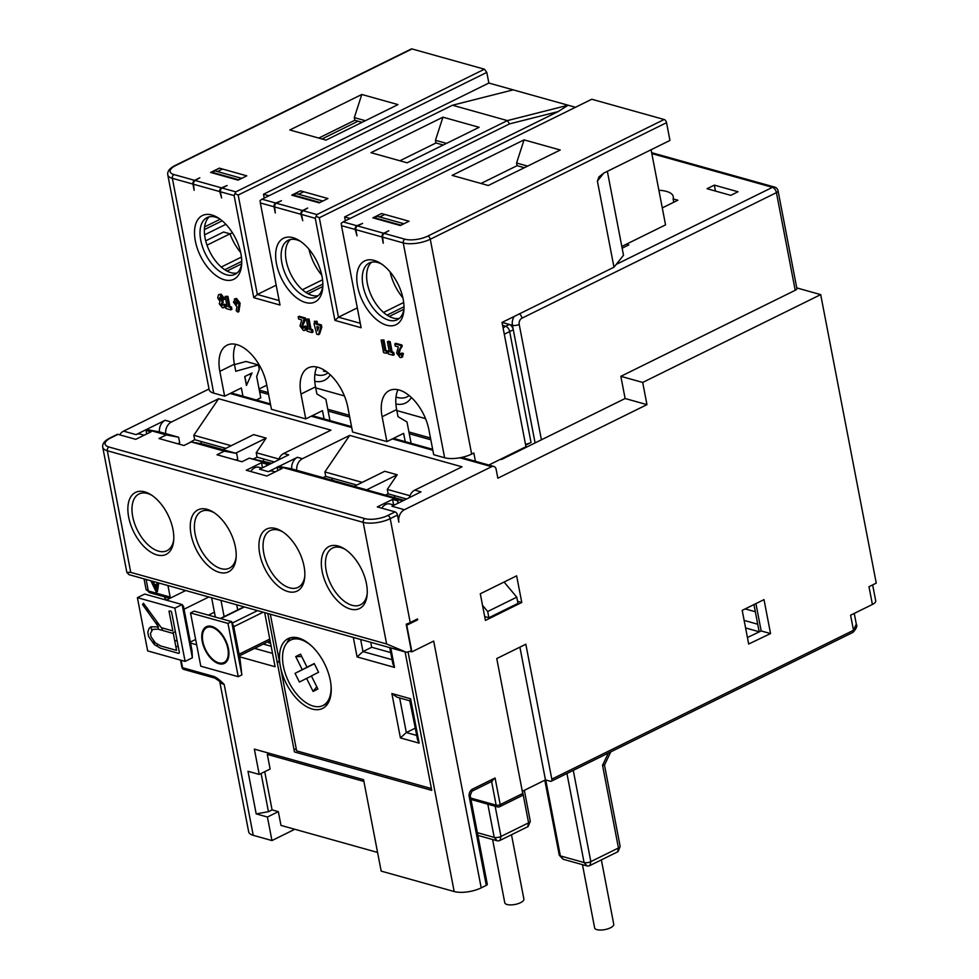 <?xml version="1.0" encoding="UTF-8"?>
<svg xmlns="http://www.w3.org/2000/svg" width="979" height="979" viewBox="0 0 979 979"><rect width="100%" height="100%" fill="white"/><g stroke="black" fill="none" stroke-linecap="round" stroke-linejoin="round"><path stroke-width="1.47" d="M355.255 229.759L355.879 229.93M399.334 318.383A31.634 17.5 63.7 0 1 393.215 318.065A31.634 17.5 63.7 0 1 369.915 292.317A31.634 17.5 63.7 0 1 371.616 262.201M481.007 183.477L517.083 165.671L516.582 163.016L524.059 139.875L452.09 175.388L488.288 185.508L560.257 150.007L524.059 139.875M524.365 167.715L517.083 165.671M384.796 214.45L379.705 216.959M355.781 228.768L355.144 229.074M607.347 171.325L623.513 255.262L613.98 267.206L502.019 322.446L525.956 446.718L500.502 459.273L501.444 459.53L625.116 398.514L646.96 404.633L497.846 478.205L496.133 469.32A4.871 3.635 -74.4 0 0 493.808 466.432A4.871 3.635 -74.4 0 0 491.642 466.677L459.861 457.78M666.54 122.681L430.27 239.243A2.925 1.615 63.7 0 0 427.896 236.061L664.154 119.499A2.925 1.615 -116.3 0 1 666.54 122.681L669.954 140.438L603.81 173.075L597.398 181.091L598.915 176.918L603.81 173.075M613.98 267.206L597.398 181.091M488.827 465.037L500.502 459.273M475.427 461.28L473.824 452.996L471.645 454.072A19.47 7.208 -10.9 0 1 444.625 457.756L433.697 454.697L428.912 429.842A36.492 20.192 -116.3 0 0 389.361 390.56A36.492 20.192 -116.3 0 0 382.116 416.748L386.901 441.602L352.575 431.996L347.79 407.142A36.492 20.192 -116.3 0 0 308.238 367.859A36.492 20.192 -116.3 0 0 300.981 394.047L305.766 418.902L271.44 409.295L266.655 384.441A36.492 20.192 -116.3 0 0 227.104 345.159A36.492 20.192 -116.3 0 0 219.847 371.347L224.632 396.201L241.36 387.953L242.951 396.238M384.331 233.43L388.798 230.738L383.707 233.259A2.925 2.178 105.6 0 0 382.043 236.991L383.23 243.208L382.667 237.163A2.925 2.178 -74.4 0 1 384.331 233.43L404.927 239.194A16.545 6.131 169.1 0 0 427.896 236.061M357.494 225.916L362.585 223.408L356.87 225.745A2.925 2.178 105.6 0 0 355.206 229.478L357.017 235.878L355.83 229.661A2.925 2.178 -74.4 0 1 357.494 225.916L383.707 233.259M355.206 229.478L341.475 225.647L341.206 223.285L343.139 221.903L591.757 99.246L664.154 119.499M372.864 217.852L400.325 225.537L409.051 221.23L381.59 213.544L372.864 217.852M651.084 149.75L665.549 224.876L621.812 246.451M264.244 198.101L263.498 194.234L488.851 83.044L575.468 107.286M488.851 83.044L486.796 72.397L484.421 69.203L412.024 48.95A2.925 1.615 -116.3 0 0 411.241 48.999L174.984 165.561A2.925 1.615 63.7 0 1 175.767 165.512A16.545 6.131 169.1 0 0 174.017 174.58L194.613 180.344A2.925 2.178 105.6 0 0 192.936 184.076L194.136 190.293L193.561 184.26A2.925 2.178 -74.4 0 1 195.237 180.515L199.704 177.835L194.613 180.344M622.154 248.213L628.787 244.934L626.291 244.236M707.058 188.714L730.775 195.347L738.044 191.762L714.327 185.129L707.058 188.714M662.281 207.903L677.872 200.218L673.099 198.884A29.199 10.818 -10.9 0 0 673.271 196.632A29.199 10.818 -10.9 0 0 666.418 191.394A29.199 10.818 -10.9 0 0 658.879 190.256M856.307 624.1L853.504 630.305L850.592 615.216L872.399 604.459L868.985 586.702L876.254 583.117L820.696 294.618L796.759 287.912M119.695 434.835A9.729 7.257 105.6 0 1 123.574 431.139L209.017 388.981M144.035 578.87L146.03 589.199A9.729 3.61 -10.9 0 0 148.319 590.949L168.914 596.713L169.281 598.646M181.152 660.287L182.583 667.727A2.925 2.178 105.6 0 0 183.979 669.465L214.878 678.104A2.925 2.178 -74.4 0 1 213.483 676.379C216.139 677.162 219.712 679.842 224.179 684.407L253.231 835.32L271.954 840.557L267.426 817.024L256.192 813.892L247.993 771.281L259.227 774.413L254.356 749.119L363.564 779.676L381.174 871.114L454.183 891.539A19.47 7.208 -10.9 0 0 481.203 887.867L486.294 885.346A2.925 1.077 -10.9 0 0 487.297 884.282L470.201 795.511A2.925 1.077 169.1 0 1 469.198 796.576A5.837 4.357 105.6 0 1 472.539 789.098L495.08 777.987L500.208 804.616L522.737 793.492L496.757 658.561L525.833 644.219L551.813 779.149A2.925 1.615 63.7 0 1 551.238 781.242A2.925 1.615 63.7 0 1 550.455 781.291L545.462 779.896L522.321 791.313M170.358 598.12L167.947 585.552M196.669 644.794L190.562 643.081M215.343 617.064L211.623 597.777M224.118 616.623L220.985 600.396M264.673 612.621L275.099 666.736L239.561 656.799M267.793 613.49L294.459 751.945L431.751 790.359L405.086 651.916M157.79 582.713L156.322 592.148L157.411 591.61L158.757 582.982M151.574 580.975L153.213 584.426L156.738 584.573M154.303 583.888L153.128 581.416M154.596 585.846L156.053 588.917M409.944 651.304L411.878 651.843L433.685 641.086L481.203 887.867M237.713 609.905L236.734 604.802M183.966 591.402L183.685 589.958M278.587 459.849A9.729 7.257 105.6 0 1 283.714 453.461L330.963 430.148L218.623 398.722L193.818 435.251L194.674 439.693L188.947 443.022M261.834 468.121L258.958 467.313A9.729 7.257 105.6 0 0 254.626 467.803A9.729 7.257 105.6 0 0 250.746 471.499M416.393 619.474L417.654 619.829L417.482 618.936L410.213 622.534A19.47 7.208 169.1 0 1 406.187 624.21L411.315 650.839A19.47 7.208 -10.9 0 1 406.395 652.283L128.91 574.636L126.842 572.372L130.745 572.372L386.607 643.962L363.197 522.345L107.323 450.756L130.745 572.372M411.878 651.843L406.75 625.214L417.654 619.829M277.803 470.605L277.118 467.081L282.111 468.476L266.851 476.002L246.255 470.25L261.515 462.712L262.494 467.791M275.246 471.866L272.688 471.156A9.729 7.257 105.6 0 0 268.356 471.645L277.167 467.301M159.442 431.91A9.729 7.257 105.6 0 1 165.133 420.285L136.057 434.627A9.729 7.257 105.6 0 1 140.389 434.138L144.182 435.202M397.486 515.076L390.217 518.662A19.47 7.208 169.1 0 1 363.197 522.345A2.925 2.178 -74.4 0 1 364.861 518.613A16.545 6.131 169.1 0 0 387.831 515.48L395.1 511.895A2.925 1.615 -116.3 0 1 397.486 515.076L398.845 522.186A9.729 7.257 -74.4 0 1 404.413 509.716L491.642 466.677M296.735 470.287A9.729 7.257 -74.4 0 1 302.438 458.698L349.687 435.386L462.015 466.824L414.766 490.136L421.007 491.874L391.93 506.229L404.413 509.716M278.942 466.432L297.445 457.303A9.729 7.257 105.6 0 0 291.742 468.892M268.356 471.645L259.619 469.21L288.707 454.856L283.714 453.461M165.684 433.611A9.729 7.257 -74.4 0 1 171.374 422.035L218.623 398.722M225.745 448.382L194.674 439.693M231.179 445.714L193.818 435.251M278.88 459.053L256.229 452.714L266.153 438.102L253.671 434.615L223.114 449.691M274.291 461.966L257.085 457.156L256.229 452.714M235.596 453.179L266.153 438.102M257.085 457.156L253.463 458.943M263.314 458.894L263.73 461.048M755.923 603.602L761.185 630.953L747.43 637.525M753.952 604.581L759.092 631.271L759.998 631.528M394.366 495.57L394.782 497.724M331.967 478.107L332.383 480.261M349.687 435.386L324.881 471.927L362.23 482.378M323.107 477.666L325.738 476.369L324.881 471.927M294.079 638.394L291.191 637.586M166.308 600.115L185.729 590.533M162.441 630.415L161.951 627.845M172.243 633.156L175.351 631.626M208.821 596.994L184.04 609.219M214.413 612.218L208.478 615.142M195.641 639.458L190.367 642.065M330.914 684.321A36.492 20.192 63.7 0 1 322.96 705.529A36.492 20.192 63.7 0 1 288.817 681.984A36.492 20.192 63.7 0 1 290.665 640.07A36.492 20.192 63.7 0 1 312.338 646.666M431.409 788.572L296.637 750.869L270.314 614.2M298.522 638.014A38.927 21.538 -116.3 0 0 288.132 638.614A38.927 21.538 -116.3 0 0 280.398 666.54A38.927 21.538 -116.3 0 0 312.191 709.029A38.927 21.538 -116.3 0 0 322.58 708.429A38.927 21.538 -116.3 0 0 328.1 672.206A38.927 21.538 -116.3 0 0 298.522 638.014M390.768 647.902L394.513 667.397L357.078 656.909L362.976 651.561L392.065 659.699M394.513 667.397L392.848 663.811M370.747 642.297L371.702 647.254L362.976 651.561L360.651 639.471M279.211 660.384L277.375 663.224M272.529 653.385L254.577 648.367M242.963 606.552L243.11 607.249M263.265 644.084L271.159 646.287M270.583 643.313L268.687 642.787L270.326 641.979M371.702 647.254L390.682 652.565M327.855 703.546A38.927 21.538 63.7 0 1 327.145 703.473M288.781 639.789L289.025 641.061M293.871 748.935L296.404 749.645M409.748 700.768L415.316 728.327M286.749 643.227A38.927 21.538 63.7 0 1 290.824 637.659M745.582 627.955L759.386 631.822M482.525 605.352L487.689 611.52L488.888 617.737L484.678 616.55M504.087 582.04L516.777 597.166L517.964 603.382L488.888 617.737M521.77 602.477L516.643 575.848L480.297 593.776L485.425 620.417L521.77 602.477L517.573 601.302M256.363 399.995L260.769 397.817L256.669 376.511L259.276 369.389L258.419 364.947L245.937 361.459L234.483 364.653M259.631 391.869L268.564 394.378M328.136 411.045L349.699 417.078M409.259 433.746L430.833 439.779M430.491 437.992L408.916 431.959M349.356 415.292L327.794 409.259M268.222 392.591L259.276 390.095M266.802 385.188L259.068 389.006M425.547 418.633L396.85 410.593M344.412 395.932L315.715 387.892M395.895 403.984A41.363 22.884 -116.3 0 0 411.4 397.486M314.773 381.284A41.363 22.884 -116.3 0 0 330.266 374.786M246.537 385.236L244.86 376.499M249.119 374.394L251.126 374.957M235.731 344.327A36.492 20.192 63.7 0 0 234.385 364.176L235.755 371.274L258.419 364.947M244.738 376.56L246.451 385.445L252.007 372.975L244.738 376.56M192.998 184.358L193.622 184.529M237.077 272.982A31.634 17.5 63.7 0 1 230.946 272.664A31.634 17.5 63.7 0 1 207.658 246.916A31.634 17.5 63.7 0 1 209.359 216.8M240.014 249.939L239.023 250.428M232.415 232.757L230.028 233.932M222.209 220.813L204.378 229.612M204.599 234.813L225.892 224.313M321.993 138.981L358.081 121.188M318.75 138.076L354.826 120.27L362.108 122.314M222.539 169.049L217.448 171.558M193.512 183.367L192.887 183.673M484.421 69.203L235.804 191.872L234.96 193.561L238.178 195.054L486.796 72.397M222.074 188.029L227.152 185.52L221.45 187.846A2.925 2.178 105.6 0 0 219.773 191.59L221.597 197.978L220.397 191.762A2.925 2.178 -74.4 0 1 222.074 188.029L235.804 191.872M210.607 172.451L238.068 180.136L246.781 175.828L219.32 168.143L210.607 172.451M361.802 94.474L289.833 129.987L326.031 140.107L398 104.606L361.802 94.474L354.312 117.615L354.826 120.27M276.176 285.183L257.33 294.483L279.15 300.577M238.178 195.054L257.33 294.483L253.794 297.689L234.128 195.604L220.397 191.762M263.498 194.234L268.98 195.763M513.192 89.86L452.469 105.23L507.391 120.601L316.927 214.572L316.082 216.261L319.313 217.754L509.569 123.892L507.391 120.601L568.114 105.218L558.152 111.582L509.569 123.892M274.071 206.777L275.27 212.994L274.695 206.961A2.925 2.178 -74.4 0 1 276.359 203.216L281.45 200.707L275.735 203.045A2.925 2.178 105.6 0 0 274.071 206.777L260.341 202.947L260.071 200.585L262.005 199.202L452.469 105.23M260.341 202.947L280.006 305.032L253.794 297.689M300.908 214.291L302.731 220.679L301.532 214.462A2.925 2.178 -74.4 0 1 303.196 210.73L307.663 208.037L302.572 210.558A2.925 2.178 105.6 0 0 300.908 214.291L274.695 206.961M341.475 225.647L361.129 327.732L334.916 320.39L315.262 218.305L301.532 214.462M224.632 396.201L213.716 393.142A19.47 7.208 -10.9 0 1 209.139 389.654L167.776 174.825C167.213 171.386 169.612 168.29 174.984 165.561M240.907 253.769A35.525 19.653 -116.3 0 0 218.097 217.815A35.525 19.653 -116.3 0 0 195.347 241.03A35.525 19.653 -116.3 0 0 219.908 277.987A35.525 19.653 -116.3 0 0 241.58 265.431A35.525 19.653 -116.3 0 0 240.907 253.769M322.03 276.47A35.525 19.653 -116.3 0 0 299.219 240.516A35.525 19.653 -116.3 0 0 276.482 263.73A35.525 19.653 -116.3 0 0 301.042 300.7A35.525 19.653 -116.3 0 0 322.715 288.132A35.525 19.653 -116.3 0 0 322.03 276.47M403.164 299.17A35.525 19.653 -116.3 0 0 380.354 263.216A35.525 19.653 -116.3 0 0 357.604 286.431A35.525 19.653 -116.3 0 0 382.165 323.4A35.525 19.653 -116.3 0 0 403.85 310.832A35.525 19.653 -116.3 0 0 403.164 299.17M223.163 305.007L222.013 302.952M222.453 307.822L224.252 307.222L222.453 307.822L219.259 303.784L220.006 301.495L217.681 297.824L218.586 294.703L220.018 294.655L223.799 299.623L222.135 299.146L220.348 296.833L219.345 298.301L221.768 300.92L222.857 300.382L223.249 302.425L220.924 304.102L222.062 305.546L223.995 304.188L225.611 304.64L224.521 305.179L224.252 307.222L225.513 306.28M222.857 300.382L220.434 297.763L221.45 296.294M223.799 299.623L224.889 299.084L221.119 294.128L218.586 294.703M223.542 307.284L225.341 306.684L225.611 304.64M231.46 306.978L231.913 309.34L230.824 309.878L225.941 308.495L225.488 306.133L227.104 306.598L225.146 296.392L227.936 296.331L229.894 306.537L228.805 307.076L231.46 306.978L229.894 306.537M226.932 305.705L226.749 306.5M237.811 312.117L236.196 310.698L236.918 306.868L233.455 302.119L235.462 298.987L238.998 303.661L237.811 312.117L238.9 311.579L240.088 303.123L236.551 298.448L234.311 299.036L236.551 298.448M386.619 351.339L386.081 353.309L387.17 352.77L387.708 350.8L384.796 350.825L387.708 350.8M386.081 353.309L383.56 352.599L381.149 340.043L383.915 339.97L385.897 350.286M387.745 351.547L389.361 351.999L387.403 341.793L388.492 341.255L390.205 341.732L392.163 351.938L393.717 352.379L394.17 354.741L393.081 355.279L388.198 353.896L387.745 351.547L389.189 351.106M400.876 354.79L399.346 352.77L400.252 349.381L399.163 349.919L398.245 353.309L399.787 355.328L400.668 353.566L402.296 354.031L401.439 357.494L402.528 356.956L403.397 353.48L401.757 353.027L401.818 353.884M400.252 349.381L402.222 346.187L402.002 345.036L400.913 345.587L401.133 346.725L399.163 349.919M401.439 357.494L400.105 357.531L396.617 353.027L398.367 346.958L395.21 346.064L394.794 343.849L395.883 343.323L402.002 345.036M316.437 324.367L320.292 325.456L320.708 327.671L318.444 334.683L319.533 334.145L321.797 327.133L321.381 324.918L317.526 323.841L317.025 321.259L315.936 321.797L316.437 324.367L317.526 323.841M318.444 334.683L316.755 334.206L314.002 323.682L314.785 323.902L314.296 321.332L317.025 321.259M312.595 329.678L313.047 332.04L311.958 332.579L307.076 331.196L306.623 328.834L308.226 329.299L306.28 319.093L309.07 319.032L311.028 329.238L309.939 329.776L312.595 329.678L311.028 329.238M308.055 328.406L307.883 329.201M306.733 328.871L306.782 326.448L305.142 325.995L305.203 326.851M304.261 327.757L302.731 325.738L305.607 319.154L305.387 318.004L304.298 318.542L301.642 326.276L303.172 328.295L304.053 326.533L306.782 326.448M305.693 326.986L304.824 330.461L303.49 330.498L300.002 325.995L301.752 319.925L298.607 319.032L298.179 316.817L299.268 316.29L305.387 318.004M304.824 330.461L306.66 329.079M291.73 195.151L319.191 202.837L327.916 198.529L300.455 190.844L291.73 195.151M442.936 117.174L370.968 152.687L407.154 162.808L479.123 127.307L442.936 117.174L435.447 140.315L446.497 143.399M350.115 218.464L344.632 216.934L558.152 111.582M344.632 216.934L345.379 220.801M357.311 307.883L338.465 317.184L360.272 323.278M319.313 217.754L338.465 317.184L334.916 320.39M316.082 216.261L315.262 218.305M303.661 191.749L298.583 194.258M274.646 206.067L274.022 206.373M274.12 207.058L274.744 207.23M318.199 295.682A31.634 17.5 63.7 0 1 312.081 295.364A31.634 17.5 63.7 0 1 288.793 269.617A31.634 17.5 63.7 0 1 290.482 239.5M319.374 202.739L322.654 201.136M322.201 200.866L295.988 193.536L293.198 195.567M319.301 202.298L293.088 194.968M321.761 275.172A36.492 20.192 63.7 0 1 308.936 249.155M322.556 279.786L302.376 289.747M399.885 160.776L435.961 142.971L435.447 140.315M443.242 145.014L435.961 142.971M300.724 241.507A31.634 17.5 -116.3 0 0 296.613 239.818A31.634 17.5 -116.3 0 0 288.169 240.296A31.634 17.5 -116.3 0 0 281.879 262.996A31.634 17.5 -116.3 0 0 307.724 297.518A31.634 17.5 -116.3 0 0 316.156 297.029A31.634 17.5 -116.3 0 0 322.837 286.345M316.866 367.027A36.492 20.192 63.7 0 0 315.519 386.876L316.89 393.974L325.872 399.261L329.972 420.591M324.086 418.939L322.483 410.654L305.766 418.902M397.988 389.728A36.492 20.192 63.7 0 0 396.654 409.577L398.012 416.675L406.995 421.961L411.107 443.291M405.208 441.639L403.617 433.354L386.901 441.602M502.582 325.383L505.69 326.252L503.084 327.989M535.097 442.936L512.445 325.334L502.056 322.421M396.018 397.009A36.492 20.192 -116.3 0 0 407.068 396.862A36.492 20.192 -116.3 0 0 409.149 395.528M625.116 398.514L620.845 376.328L795.217 290.298A4.871 1.799 -10.9 0 0 796.882 288.499L778.072 190.856A4.871 1.799 169.1 0 1 776.42 192.643L521.978 318.175A4.871 3.635 -74.4 0 0 519.2 324.404A4.871 1.799 169.1 0 1 512.445 325.334A9.729 7.257 -74.4 0 1 514.208 316.425M620.845 376.328L642.689 382.434L820.696 294.618M646.96 404.633L642.689 382.434M748.678 644.023L742.204 610.37L764.012 599.613L770.546 633.572L748.678 644.023M872.399 604.459A9.729 3.61 -10.9 0 0 875.715 600.873L872.644 584.904M214.878 678.104L224.179 684.407A19.47 7.208 169.1 0 1 219.639 681.09L248.666 831.82A19.47 7.208 -10.9 0 0 253.231 835.32M293.602 828.944L293.761 829.788L271.954 840.557M269.433 753.34L267.304 754.393L270.131 769.041L259.227 774.413M264.734 771.697L272.089 809.902L278.33 811.652L267.426 817.024M278.33 811.652L280.985 825.407L377.576 852.44M363.894 781.426L267.304 754.393M376.609 773.239L374.431 774.316M387.097 777.864L386.754 776.078M470.691 798.044L496.145 805.166A2.925 1.077 -10.9 0 0 500.208 804.616A2.925 1.615 63.7 0 1 499.62 806.708L522.162 795.597A2.925 1.615 -116.3 0 0 522.737 793.492M545.462 779.896L519.898 647.143M516.777 597.166L487.689 611.52M492.425 781.095L471.964 791.203A2.925 1.615 63.7 0 0 472.539 789.098M491.531 781.205L495.08 777.987M256.192 813.892L268.454 811.701L272.089 809.902M261.099 773.496L268.454 811.701M477.36 832.676L494.211 837.388A4.871 1.799 -10.9 0 0 500.967 836.47L528.599 822.837A4.871 1.799 -10.9 0 0 530.202 821.479A4.871 1.799 -10.9 0 0 530.251 821.051L524.34 790.322M477.874 835.393L497.173 840.79A2.056 0.759 -10.9 0 0 500.024 840.398L527.644 826.778A2.056 0.759 -10.9 0 0 528.33 826.203L530.202 821.479M544.813 780.214L559.229 855.022A4.871 1.799 -10.9 0 0 559.425 855.413A4.871 1.799 -10.9 0 0 560.367 855.903L584.084 862.536A4.871 1.799 -10.9 0 0 590.839 861.618L618.459 847.985A4.871 1.799 -10.9 0 0 620.074 846.627A4.871 1.799 -10.9 0 0 620.123 846.186L604.484 765.076L610.774 751.872M603.419 764.538C605.095 765.052 604.802 765.297 602.538 765.284L618.459 847.985L617.516 851.914L589.896 865.546A2.056 0.759 -10.9 0 1 587.033 865.938L563.317 859.305A2.056 0.759 -10.9 0 1 562.925 859.097L559.425 855.413M617.516 851.914A2.056 0.759 -10.9 0 0 618.19 851.338L620.074 846.627M406.395 652.283L386.607 643.962M304.041 566.266A34.546 19.115 -116.3 0 0 281.854 531.291A34.546 19.115 -116.3 0 0 259.729 553.869A34.546 19.115 -116.3 0 0 283.629 589.823A34.546 19.115 -116.3 0 0 304.702 577.61A34.546 19.115 -116.3 0 0 304.041 566.266M366.452 583.729A34.546 19.115 -116.3 0 0 344.265 548.754A34.546 19.115 -116.3 0 0 322.14 571.332A34.546 19.115 -116.3 0 0 346.028 607.286A34.546 19.115 -116.3 0 0 367.113 595.073A34.546 19.115 -116.3 0 0 366.452 583.729M172.989 529.602A34.546 19.115 -116.3 0 0 150.803 494.615A34.546 19.115 -116.3 0 0 128.677 517.193A34.546 19.115 -116.3 0 0 152.565 553.147A34.546 19.115 -116.3 0 0 173.65 540.934A34.546 19.115 -116.3 0 0 172.989 529.602M235.401 547.065A34.546 19.115 -116.3 0 0 213.202 512.078A34.546 19.115 -116.3 0 0 191.089 534.656A34.546 19.115 -116.3 0 0 214.976 570.61A34.546 19.115 -116.3 0 0 236.061 558.397A34.546 19.115 -116.3 0 0 235.401 547.065M146.74 433.93L146.067 430.405L151.06 431.8L135.787 439.338L118.006 434.358A2.925 1.615 -116.3 0 0 117.223 434.407L109.954 437.992A2.925 1.615 63.7 0 1 110.737 437.943A16.545 6.131 169.1 0 0 108.987 447.011L364.861 518.613M146.067 430.405L147.523 429.695L159.907 431.996L178.631 437.234L179.708 442.863L177.835 443.793M147.523 429.695L166.246 434.933L178.631 437.234M166.246 434.933L158.977 438.519L183.942 445.506L191.211 441.921L224.277 451.172L217.008 454.758L241.972 461.745L249.241 458.16L267.965 463.397L266.508 464.107L261.515 462.712M395.1 511.895L377.307 506.914L392.579 499.388L393.656 505.005M277.118 467.081L278.574 466.359L290.959 468.672L403.96 500.293M402.932 500.795L278.574 466.359M399.028 500.061L397.572 500.783L392.579 499.388M397.572 500.783L398.037 503.206M414.766 490.136A9.729 7.257 105.6 0 0 409.332 497.638M394.133 505.14L390.021 503.989A9.729 7.257 105.6 0 0 385.689 504.479A9.729 7.257 105.6 0 0 381.81 508.174M200.903 441.443L201.368 443.805M151.916 495.35A31.634 17.5 -116.3 0 0 139.018 493.954A31.634 17.5 -116.3 0 0 132.728 516.643A31.634 17.5 -116.3 0 0 167.005 550.688A31.634 17.5 -116.3 0 0 173.748 539.6M345.379 549.476A31.634 17.5 -116.3 0 0 332.481 548.093A31.634 17.5 -116.3 0 0 326.191 570.781A31.634 17.5 -116.3 0 0 360.468 604.814A31.634 17.5 -116.3 0 0 367.211 593.739M354.165 486.355L384.723 471.278L397.205 474.778L387.292 489.39L409.932 495.729M326.594 371.714A36.492 20.192 63.7 0 1 323.474 371.139L324.795 370.478M314.883 374.308A36.492 20.192 -116.3 0 0 325.934 374.162A36.492 20.192 -116.3 0 0 328.026 372.828M525.49 444.319A9.729 3.61 -10.9 0 0 531.034 442.52L525.65 445.176M504.283 334.218L509.667 331.563L531.034 442.52M509.325 324.453A4.871 2.692 63.7 0 1 513.302 329.764L509.667 331.563A4.871 2.692 63.7 0 0 505.69 326.252L509.325 324.453M385.506 495.129L388.137 493.832L406.591 498.996M388.137 493.832L387.292 489.39M366.648 489.855L397.205 474.778M325.738 476.369L356.797 485.058M235.866 460.032L237.75 459.102L236.661 453.473L203.595 444.221L191.211 441.921M224.277 451.172L236.661 453.473M271.66 463.263L249.241 458.16M266.508 464.107L266.814 465.661M270.461 463.862L267.965 463.397M282.968 532.013A31.634 17.5 -116.3 0 0 270.069 530.63A31.634 17.5 -116.3 0 0 263.792 553.319A31.634 17.5 -116.3 0 0 298.069 587.363A31.634 17.5 -116.3 0 0 304.812 576.276M214.328 512.812A31.634 17.5 -116.3 0 0 201.429 511.417A31.634 17.5 -116.3 0 0 195.139 534.106A31.634 17.5 -116.3 0 0 229.416 568.15A31.634 17.5 -116.3 0 0 236.159 557.063M761.185 630.953L770.546 633.572M402.895 297.873A36.492 20.192 63.7 0 1 390.058 271.856M403.691 302.487L383.511 312.448M234.96 193.561L234.128 195.604M219.59 218.806A31.634 17.5 -116.3 0 0 215.478 217.118A31.634 17.5 -116.3 0 0 207.034 217.595A31.634 17.5 -116.3 0 0 200.756 240.296A31.634 17.5 -116.3 0 0 226.59 274.818A31.634 17.5 -116.3 0 0 235.033 274.328A31.634 17.5 -116.3 0 0 241.715 263.632M381.847 264.208A31.634 17.5 -116.3 0 0 377.735 262.519A31.634 17.5 -116.3 0 0 369.303 262.996A31.634 17.5 -116.3 0 0 363.013 285.697A31.634 17.5 -116.3 0 0 388.847 320.219A31.634 17.5 -116.3 0 0 397.29 319.729A31.634 17.5 -116.3 0 0 403.972 309.046M222.906 304.726L224.521 305.179M220.018 294.655L221.119 294.128M221.768 300.92L222.16 302.964M230.371 307.516L230.824 309.878M225.146 296.392L227.936 296.331M226.847 296.87L228.805 307.076M238.998 303.661L240.088 303.123M236.575 304.628L237.359 303.257L235.927 301.226L235.107 302.621L236.575 304.628M381.149 340.043L383.915 339.97M382.826 340.508L384.796 350.825M387.403 341.793L389.116 342.271L391.062 352.477L393.717 352.379M392.628 352.917L393.081 355.279M389.116 342.271L390.205 341.732M391.062 352.477L392.163 351.938M402.296 354.031L403.397 353.48M394.794 343.849L400.913 345.587M401.133 346.725L402.222 346.187M320.708 327.671L321.797 327.133M314.675 323.351L314.002 323.682M314.296 321.332L315.936 321.797M320.292 325.456L321.381 324.918M316.853 326.582L317.661 330.792L318.873 327.157L316.853 326.582M311.506 330.217L311.958 332.579M306.28 319.093L309.07 319.032M307.981 319.57L309.939 329.776M298.179 316.817L304.298 318.542M304.518 319.692L305.607 319.154M302.731 325.738L301.642 326.276M238.252 180.038L241.079 178.166L214.866 170.835L212.064 172.867M238.166 179.598L211.953 172.267M365.363 120.698L354.312 117.615M220.177 219.223L204.599 226.908M240.638 252.472A36.492 20.192 63.7 0 1 229.992 233.822L207.01 245.166M241.421 257.085L221.254 267.047M205.712 240.834L223.567 232.023L229.992 233.822M673.099 198.884L673.748 202.249M415.047 728.254L406.322 732.549L416.687 735.449M410.593 698.761L419.147 743.147L400.423 737.909L391.869 693.524L410.593 698.761L409.956 700.536L417.482 739.573M419.147 743.147L417.495 739.634M400.423 737.909L406.322 732.549L399.652 697.954M391.869 693.524L396.936 697.183M302.242 669.673L295.046 673.344L299.39 682.057L306.586 678.386L313.096 691.443L317.894 688.996L311.383 675.938L318.579 672.267L314.235 663.554L307.039 667.225L300.529 654.156L295.731 656.603L302.242 669.673L314.32 663.713M314.345 663.762L295.046 673.344M311.42 675.999L306.586 678.386M316.768 686.744L313.096 691.443M314.283 663.652L307.039 667.225M295.731 656.603L301.716 656.542M174.641 640.376L177.175 641.086M137.403 597.655L174.849 608.13L182.118 604.545L183.489 606.319L192.031 650.705L192.373 657.802L182.118 604.545L144.672 594.069L137.403 597.655L147.658 650.913L185.104 661.388L192.373 657.802M158.39 629.277L157.888 626.719M157.705 625.728L156.885 621.481M178.288 646.85L175.755 646.14M147.388 608.143L148.208 612.438M150.974 626.768L151.672 630.439M153.715 641.037L154.413 644.623M156.542 645.859L158.096 644.451M174.849 608.13L185.104 661.388M154.352 644.586L160.642 648.257L178.606 653.397L179.414 652.748L171.631 612.279L170.872 611.08L169 611.08L172.818 630.892L161.278 627.661L143.485 603.248L142.518 604.484L158.488 626.878L150.839 626.817L149.102 628.408L147.792 632.14L148.661 636.656L154.352 644.586M215.099 627.918L215.282 628.836M190.538 612.94L227.985 623.415L231.619 621.616L233.675 626.23L240.002 659.075L241.874 674.886L231.619 621.616L194.172 611.141L190.538 612.94L200.793 666.197L238.24 676.673L241.874 674.886M228.78 655.942L228.095 655.746M212.039 627.355L211.868 626.462M238.24 676.673L227.985 623.415M218.929 663.713A20.437 11.307 -116.3 0 0 228.45 648.747A20.437 11.307 -116.3 0 0 211.758 626.438A20.437 11.307 -116.3 0 0 202.237 641.404A20.437 11.307 -116.3 0 0 218.929 663.713M715.465 191.064L714.327 185.129M156.322 592.148L150.852 580.767M153.213 584.426L156.603 585.381L157.056 582.505M155.881 590.056L156.456 586.36L153.776 585.613L155.881 590.056M400.509 225.439L403.336 223.567L377.123 216.237L374.333 218.268M400.423 224.999L374.211 217.668M527.632 166.1L516.582 163.016M211.929 627.319A19.47 10.769 63.7 0 1 227.826 648.563A19.47 10.769 63.7 0 1 218.758 662.832A19.47 10.769 63.7 0 1 202.861 641.588A19.47 10.769 63.7 0 1 211.929 627.319M155.282 642.824L151.084 636.852L150.436 633.474L152.7 629.424L157.803 629.118L173.32 633.462L176.575 650.399L160.727 645.969L155.282 642.824M492.596 839.517L504.772 902.76A9.729 3.61 -10.9 0 0 510.646 904.902A9.729 3.61 -10.9 0 0 520.571 902.662A9.729 3.61 -10.9 0 0 523.887 899.077L511.491 834.744M582.456 864.653L594.632 927.896A9.729 3.61 -10.9 0 0 600.506 930.05A9.729 3.61 -10.9 0 0 610.431 927.811A9.729 3.61 -10.9 0 0 613.747 924.225L601.363 859.892M444.625 457.756L403.25 242.927A19.47 7.208 169.1 0 0 430.27 239.243L471.645 454.072M343.139 221.903L356.87 225.745M382.667 237.163L403.25 242.927A2.925 2.178 -74.4 0 1 404.927 239.194M616.207 264.416L772.443 187.332L651.818 153.581M795.217 290.298L776.42 192.643A4.871 2.692 -116.3 0 0 772.443 187.332A4.871 3.635 -74.4 0 1 774.609 187.087L651.647 152.687M165.255 597.031L165.818 599.98M155.196 587.094L156.432 586.482M146.104 579.446L148.319 590.949A2.925 2.178 105.6 0 0 149.714 592.687L146.03 589.199M180.528 660.115L181.898 667.201A2.925 1.077 -10.9 0 0 182.583 667.727L213.483 676.379M454.183 891.539L408.035 651.867M123.574 431.139L136.057 434.627M432.84 450.23L392.371 438.898M351.706 427.529L311.236 416.197M270.583 404.829L230.114 393.497M297.445 457.303L302.438 458.698M165.133 420.285L171.374 422.035M239.06 654.217L269.763 639.067M263.155 612.193L233.761 626.695M357.078 656.909L353.321 637.427M757.734 624.223L744.138 620.417M234.385 364.176L219.847 371.347M219.467 168.18L210.742 172.488M199.838 177.872L194.05 180.723M195.237 180.515L221.45 187.846M412.024 48.95L175.767 165.512M382.043 236.991L355.83 229.661M192.936 184.076L172.353 178.325L213.716 393.142M219.773 191.59L193.561 184.26M262.005 199.202L275.735 203.045M303.196 210.73L316.927 214.572M276.359 203.216L302.572 210.558M305.901 292.44L322.862 284.069M315.519 386.876L300.981 394.047M396.654 409.577L382.116 416.748M519.568 313.782A4.871 2.692 63.7 0 1 521.978 318.175M551.813 779.149L853.504 630.305A2.925 1.615 -116.3 0 1 852.917 632.397L551.238 781.242M486.294 885.346L469.198 796.576M387.831 515.48A2.925 1.615 63.7 0 1 390.217 518.662L410.213 622.534M498.849 806.757A2.925 2.178 -74.4 0 1 497.54 806.904A2.925 2.178 -74.4 0 1 496.145 805.166L491.593 781.511M527.644 826.778L528.599 822.837L522.505 791.216M495.154 806.231L500.967 836.47L500.024 840.398M497.173 840.79L494.211 837.388L487.823 804.187M573.266 770.375L590.839 861.618L589.896 865.546M587.033 865.938L584.084 862.536L566.939 773.496M545.744 779.969L560.367 855.903L563.317 859.305M608.351 753.071L602.538 765.284M108.987 447.011A2.925 2.178 105.6 0 0 107.323 450.756A19.47 7.208 169.1 0 1 102.746 447.256L126.842 572.372M118.006 434.358L110.737 437.943M519.2 324.404L541.424 439.816M387.023 315.14L403.997 306.77M174.017 174.58A2.925 2.178 105.6 0 0 172.353 178.325A19.47 7.208 169.1 0 1 167.776 174.825M239.965 305.901L238.876 306.439M302.548 322.886L303.637 322.348M224.766 269.739L241.74 261.369M232.256 623.072L257.501 610.615M244.395 606.943L220.801 618.593M164.631 596.86L165.206 599.809M168.559 597.961L149.714 592.687M168.523 597.777L168.743 598.915M181.898 667.201A2.925 2.925 0 0 0 183.979 669.465M290.665 640.07L295.939 637.476M322.96 705.529L328.234 702.934M392.86 663.872L389.728 647.609M755.335 611.753L745.166 608.901M322.813 286.504L308.116 293.761M778.072 190.856A4.871 4.871 0 0 0 774.609 187.087M470.96 799.464L497.54 806.904A2.925 2.925 0 0 0 499.62 806.708M856.331 624.198C857.58 625.899 856.441 628.64 852.917 632.397M856.331 624.21L854.251 613.417M470.201 795.511L471.964 791.203M102.746 447.256C102.183 443.817 104.582 440.721 109.954 437.992M231.215 392.958L270.412 403.923M312.35 415.659L351.534 426.624M393.472 438.359L432.669 449.324M461.647 457.426L493.808 466.432M403.948 309.205L389.25 316.462M223.665 307.773L224.754 307.235M241.678 263.804L226.981 271.048M410.017 700.854L396.789 697.146M220.361 618.471L243.967 606.821M239.378 655.869L270.082 640.719"/></g></svg>
